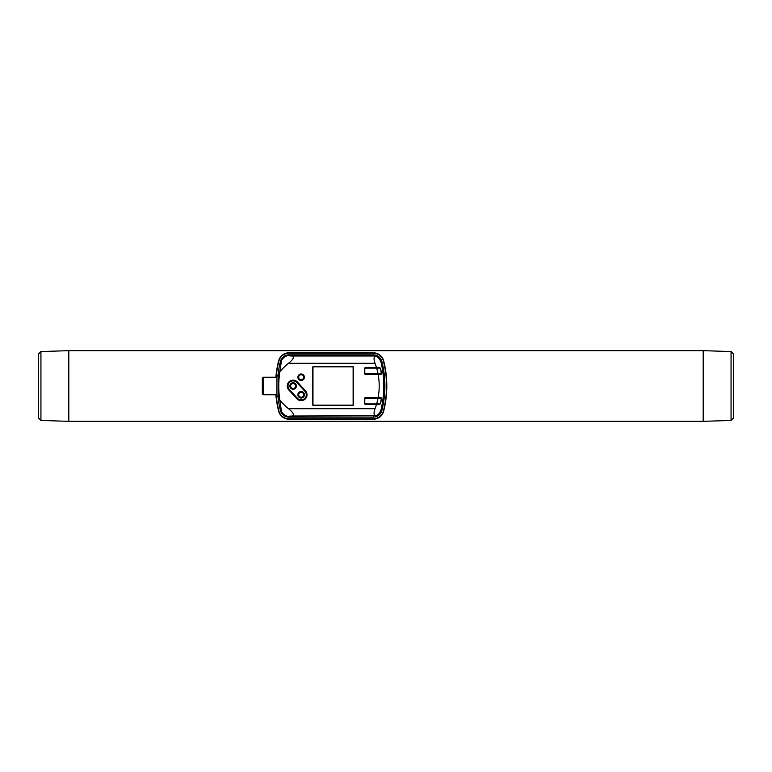 <?xml version="1.0" encoding="UTF-8"?>
<svg xmlns="http://www.w3.org/2000/svg" width="772" height="772" viewBox="0 0 772 772"><rect width="100%" height="100%" fill="white"/><g stroke="black" fill="none" stroke-linecap="round" stroke-linejoin="round"><path stroke-width="1.16" d="M376.63 368.08L379.959 368.08L380.48 368.813A73.137 63.343 -90 0 1 381.272 373.204L381.021 373.928L378.048 373.928A84.447 73.137 0 0 0 376.63 368.08L365.523 368.08A0.733 0.733 0 0 0 364.789 368.813L364.789 373.204A0.733 0.733 0 0 0 365.523 373.928L378.048 373.928M381.464 373.272L381.107 374.295L365.445 374.295A1.023 1.023 0 0 1 364.423 373.272L364.423 368.736A1.023 1.023 0 0 1 365.445 367.713L379.911 367.713L380.644 368.736A73.137 63.343 90 0 1 381.464 373.272L381.281 373.272M365.523 398.072A0.733 0.733 0 0 0 364.789 398.796L364.789 403.187A0.733 0.733 0 0 0 365.523 403.92L379.959 403.92L380.48 403.187A73.137 63.343 -90 0 0 381.272 398.796L381.021 398.072L365.523 398.072M378.55 398.072A1.023 0.511 90 0 0 378.155 397.705L365.445 397.705A1.023 1.023 0 0 0 364.423 398.728L364.423 403.264A1.023 1.023 0 0 0 365.445 404.287L379.911 404.287L380.644 403.264A73.137 63.343 90 0 0 381.464 398.728L381.107 397.705L378.116 397.705A84.447 73.137 0 0 0 378.116 374.295M376.63 403.92A84.447 73.137 0 0 0 378.048 398.072M277.959 396.644A100.64 100.64 0 0 0 280.419 410.501A8.772 8.772 0 0 0 288.873 417.141L373.426 417.141A8.772 8.772 0 0 0 381.87 410.501A100.64 100.64 0 0 0 381.87 361.499A8.772 8.772 0 0 0 373.426 354.859L373.416 355.988L375.028 356.23C377.296 356.21 379.255 358.044 380.914 361.74C384.745 377.884 384.745 394.058 380.914 410.26C379.274 413.937 377.315 415.78 375.028 415.77C373.725 414.632 373.725 412.277 375.038 408.697A84.447 73.137 0 0 0 376.524 404.287M375.028 356.23C373.725 357.359 373.725 359.713 375.038 363.303L288.458 363.303A76.524 76.524 0 0 0 279.792 371.766A99.26 99.26 0 0 0 279.792 400.234A76.524 76.524 0 0 0 288.458 408.697C293.177 412.393 294.47 414.825 292.347 416.012A55.816 1.949 180 0 0 288.873 416.195L288.873 417.141M376.524 367.713A84.447 73.137 0 0 0 375.038 363.303M40.935 420.45L40.935 351.55L38.6 353.962L38.6 418.038L40.935 420.45L68.824 421.329L703.176 421.329L703.176 350.671L731.065 351.55L731.065 420.45L703.176 421.329M68.824 421.329L68.824 350.671L703.176 350.671M375.028 415.77L292.347 416.012M279.792 400.234L281.317 410.279C280.844 412.837 286.866 417.334 288.873 416.195M373.426 354.859L288.873 354.859L288.873 355.805C286.846 354.676 280.844 359.173 281.317 361.721L279.792 371.766M288.873 354.859A8.772 8.772 0 0 0 280.419 361.499A100.64 100.64 0 0 0 277.959 375.356M278.634 397.329L278.634 374.671L276.955 376.36L276.955 395.64L278.634 397.329M301.157 380.48A3.252 3.252 0 0 0 303.975 375.597A3.252 3.252 0 0 0 298.339 375.597A3.252 3.252 0 0 0 301.157 380.48M301.157 398.034A3.252 3.252 0 0 0 303.975 393.151A3.252 3.252 0 0 0 298.339 393.151A3.252 3.252 0 0 0 301.157 398.034M293.119 389.252A3.252 3.252 0 0 0 295.937 384.369A3.252 3.252 0 0 0 290.301 384.369A3.252 3.252 0 0 0 293.119 389.252A3.252 3.252 0 0 0 295.937 384.369A3.252 3.252 0 0 0 290.301 384.369A3.252 3.252 0 0 0 293.119 389.252M304.94 391.317L296.892 382.545A5.124 5.124 0 0 0 289.654 382.227A5.124 5.124 0 0 0 289.346 389.455L297.384 398.236A5.124 5.124 0 0 0 304.622 398.555A5.124 5.124 0 0 0 304.94 391.317M305.471 390.825L297.432 382.043A5.848 5.848 0 0 0 289.162 381.686A5.848 5.848 0 0 0 288.805 389.957L296.844 398.728A5.848 5.848 0 0 0 305.114 399.085A5.848 5.848 0 0 0 305.471 390.825M352.389 366.835L313.693 366.835A0.733 0.733 0 0 0 312.969 367.568L312.969 404.432A0.733 0.733 0 0 0 313.693 405.165L352.389 405.165A0.733 0.733 0 0 0 353.122 404.432L353.122 367.568A0.733 0.733 0 0 0 352.389 366.835M353.412 367.279A0.733 0.733 0 0 0 352.679 366.546L313.403 366.546A0.733 0.733 0 0 0 312.67 367.279L312.67 404.721A0.733 0.733 0 0 0 313.403 405.454L352.679 405.454A0.733 0.733 0 0 0 353.412 404.721L353.412 367.279M288.873 355.805A55.816 1.949 0 0 0 292.347 355.988C294.489 357.156 293.186 359.588 288.458 363.303M276.164 394.772A102.242 102.242 0 0 0 278.866 410.907A10.383 10.383 0 0 0 288.94 418.762L373.358 418.762A10.383 10.383 0 0 0 383.433 410.907A102.242 102.242 0 0 0 383.433 361.093A10.383 10.383 0 0 0 373.358 353.238L288.94 353.238A10.383 10.383 0 0 0 278.866 361.093A102.242 102.242 0 0 0 276.164 377.228M263.223 377.228L263.223 394.772L262.326 393.874L262.326 378.126L263.223 377.228L276.955 377.228M263.223 394.772L276.955 394.772M731.065 351.55L733.4 353.962L733.4 418.038L731.065 420.45M275.99 394.772A102.271 102.271 0 0 0 278.75 411.119A10.557 10.557 0 0 0 288.979 419.08L373.32 419.08A10.557 10.557 0 0 0 383.549 411.119A102.271 102.271 0 0 0 383.549 360.881A10.557 10.557 0 0 0 373.32 352.92L288.979 352.794A10.683 10.683 0 0 0 278.624 360.852A102.396 102.396 0 0 0 275.865 377.228M275.99 377.228A102.271 102.271 0 0 1 278.75 360.881A10.557 10.557 0 0 1 288.979 352.92L373.32 352.92M275.865 394.772A102.396 102.396 0 0 0 278.624 411.148A10.683 10.683 0 0 0 288.979 419.206L373.32 419.206A10.683 10.683 0 0 0 383.665 411.148A102.396 102.396 0 0 0 383.665 360.852A10.683 10.683 0 0 0 373.32 352.794M375.038 408.697L288.458 408.697M281.317 361.721L280.419 361.499M281.317 410.279L280.419 410.501M301.157 379.708A2.49 2.49 0 0 0 303.319 375.983A2.49 2.49 0 0 0 299.005 375.983A2.49 2.49 0 0 0 301.157 379.708M301.157 379.911A2.683 2.683 0 0 0 303.483 375.877A2.683 2.683 0 0 0 298.832 375.877A2.683 2.683 0 0 0 301.157 379.911M301.157 380.335A3.107 3.107 0 0 0 303.85 375.665A3.107 3.107 0 0 0 298.465 375.665A3.107 3.107 0 0 0 301.157 380.335M301.157 397.262A2.49 2.49 0 0 0 303.319 393.537A2.49 2.49 0 0 0 299.005 393.537A2.49 2.49 0 0 0 301.157 397.262M301.157 397.464A2.683 2.683 0 0 0 303.483 393.43A2.683 2.683 0 0 0 298.832 393.43A2.683 2.683 0 0 0 301.157 397.464M301.157 397.889A3.107 3.107 0 0 0 303.85 393.218A3.107 3.107 0 0 0 298.465 393.218A3.107 3.107 0 0 0 301.157 397.889M293.119 388.49A2.49 2.49 0 0 0 295.271 384.755A2.49 2.49 0 0 0 290.967 384.755A2.49 2.49 0 0 0 293.119 388.49M293.119 388.683A2.683 2.683 0 0 0 295.444 384.659A2.683 2.683 0 0 0 290.793 384.659A2.683 2.683 0 0 0 293.119 388.683M293.119 389.107A3.107 3.107 0 0 0 295.811 384.446A3.107 3.107 0 0 0 290.426 384.446A3.107 3.107 0 0 0 293.119 389.107M373.416 355.988L292.347 355.988M380.914 361.74L381.87 361.499M380.914 410.26L381.87 410.501M373.426 417.141L373.416 416.012M40.935 351.55L68.824 350.671"/></g></svg>
